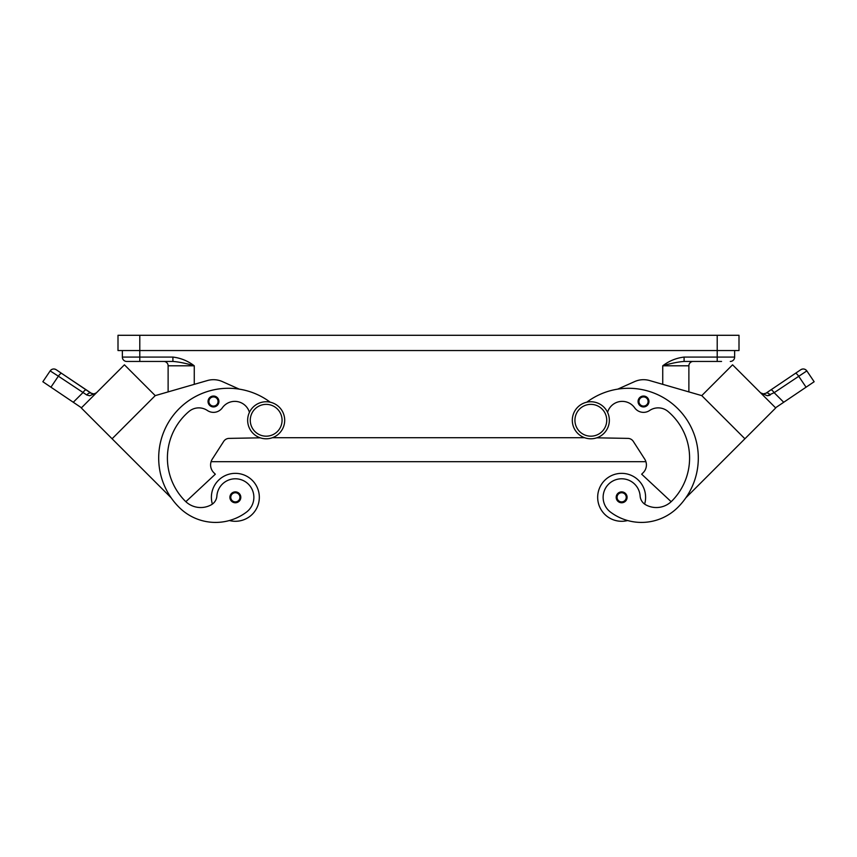 <?xml version="1.0" encoding="UTF-8"?>
<svg xmlns="http://www.w3.org/2000/svg" width="857" height="857" viewBox="0 0 857 857"><rect width="100%" height="100%" fill="white"/><g stroke="black" fill="none" stroke-linecap="round" stroke-linejoin="round"><path stroke-width="1.29" d="M590.827 401.751A18.522 18.522 0 0 0 572.305 420.273A18.522 18.522 0 0 0 590.827 438.795A18.522 18.522 0 0 0 609.348 420.273A18.522 18.522 0 0 0 590.827 401.751M266.173 438.795A18.522 18.522 0 0 1 247.652 420.273A18.522 18.522 0 0 1 266.173 401.751A18.522 18.522 0 0 1 284.695 420.273A18.522 18.522 0 0 1 266.173 438.795M212.375 504.109A23.964 23.964 0 0 1 235.354 473.353A23.964 23.964 0 0 1 259.328 497.317A23.964 23.964 0 0 0 235.354 473.353A23.964 23.964 0 0 0 211.39 497.317A23.964 23.964 0 0 1 235.354 473.353A23.964 23.964 0 0 1 259.328 497.317A23.964 23.964 0 0 1 229.387 520.531A51.538 51.538 0 0 1 179.113 507.323A69.728 69.728 0 0 1 175.717 412.367A69.728 69.728 0 0 1 270.201 402.19A69.728 69.728 0 0 0 239.274 389.142L222.37 381.59A21.789 21.789 0 0 0 207.426 380.54L155.235 395.623L112.096 438.773L171.207 497.874A69.728 69.728 0 0 1 270.201 402.19M235.354 491.875A5.453 5.453 0 0 1 240.806 497.317A5.453 5.453 0 0 1 235.354 502.77A5.453 5.453 0 0 1 229.912 497.317A5.453 5.453 0 0 1 235.354 491.875M627.613 520.531A23.964 23.964 0 0 1 597.672 497.317A23.964 23.964 0 0 1 621.646 473.353A23.964 23.964 0 0 1 644.625 504.109M621.646 502.77A5.453 5.453 0 0 0 627.088 497.317A5.453 5.453 0 0 0 621.646 491.875A5.453 5.453 0 0 0 616.194 497.317A5.453 5.453 0 0 0 621.646 502.77M693.238 361.44A4.36 4.36 0 0 0 688.878 365.8L688.878 391.895L701.765 395.623L744.904 438.773L685.793 497.874A69.728 69.728 0 0 0 617.726 389.142L634.63 381.59A21.789 21.789 0 0 1 649.574 380.54L701.765 395.623L732.574 364.814L775.714 407.953L744.904 438.773M163.762 361.44A4.36 4.36 0 0 1 168.122 365.8L168.122 391.895L155.235 395.623L124.426 364.814L81.286 407.953L112.096 438.773M126.718 361.44A4.36 4.36 0 0 1 123.633 360.165A4.36 4.36 0 0 0 126.718 361.44L172.91 361.44L172.91 357.08L122.358 357.08A4.36 4.36 0 0 0 123.633 360.165A4.36 4.36 0 0 1 122.358 357.08L122.358 350.545M734.642 350.545L734.642 357.08L684.09 357.08L684.09 361.44L721.562 361.44M607.57 412.346A15.255 15.255 0 0 1 634.641 407.782A10.895 10.895 0 0 0 649.627 410.492A15.255 15.255 0 0 1 668.053 411.499A61.008 61.008 0 0 1 671.717 501.163A21.789 21.789 0 0 1 645.664 504.762A10.895 10.895 0 0 1 640.125 496.021A18.522 18.522 0 0 0 606.82 486.208A18.522 18.522 0 0 0 610.548 512.132A51.538 51.538 0 0 0 677.887 507.323A69.728 69.728 0 0 0 681.283 412.367A69.728 69.728 0 0 0 586.799 402.19A69.728 69.728 0 0 1 617.726 389.142M643.521 396.041A5.453 5.453 0 0 1 648.963 401.494A5.453 5.453 0 0 1 643.521 406.936A5.453 5.453 0 0 1 638.069 401.494A5.453 5.453 0 0 1 643.521 396.041M763.48 393.963L760.587 392.827L763.105 393.941L765.954 393.213L770.914 389.871A4.36 1.103 56 0 1 772.221 390.449A4.36 1.103 56 0 1 774.15 392.688L806.844 370.899A4.36 4.36 0 0 0 800.792 369.721L765.954 393.213A4.36 2.56 56 0 1 770.229 394.991L768.654 395.613M767.369 395.763L774.15 392.688L783.716 402.265L775.542 407.782M760.695 392.935L767.336 395.763M795.403 373.363A4.36 1.103 -124 0 1 796.71 373.931A4.36 1.103 -124 0 1 798.638 376.169L806.062 387.193L814.15 381.74L806.844 370.899A4.36 4.36 0 0 0 800.792 369.721L770.914 389.871M224.255 482.48A18.522 18.522 0 0 1 250.18 486.208A18.522 18.522 0 0 1 246.452 512.132A51.538 51.538 0 0 1 179.113 507.323A51.538 51.538 0 0 0 246.452 512.132A18.522 18.522 0 0 0 250.18 486.208A18.522 18.522 0 0 0 216.875 496.021A18.522 18.522 0 0 1 224.255 482.48M213.479 396.041A5.453 5.453 0 0 1 218.931 401.494A5.453 5.453 0 0 1 213.479 406.936A5.453 5.453 0 0 1 208.037 401.494A5.453 5.453 0 0 1 213.479 396.041M81.458 407.782L73.284 402.265L82.85 392.688A4.36 1.103 -56 0 1 84.779 390.449A4.36 1.103 -56 0 1 86.086 389.871L56.208 369.721A4.36 4.36 0 0 0 50.156 370.899L42.85 381.74L50.938 387.193L58.362 376.169L86.771 394.991L89.664 395.763L96.305 392.924M50.167 370.899C51.859 368.853 53.873 368.467 56.208 369.721A4.36 4.36 0 0 0 50.156 370.899L58.362 376.169A4.36 1.103 124 0 1 60.29 373.931A4.36 1.103 124 0 1 61.597 373.363L92.01 393.706M96.166 393.063L94.784 394.134M92.042 393.717L93.895 393.941L91.046 393.213L86.086 389.871M86.771 394.991A4.36 2.56 -56 0 1 91.046 393.213M96.413 392.827L93.895 393.941L96.413 392.827M52.941 369.056A4.36 4.36 0 0 1 56.208 369.721L61.597 373.363M73.284 402.265L50.938 387.193M42.85 381.74L50.156 370.899M87.446 401.783L118.255 370.974M207.426 380.54A21.789 21.789 0 0 1 222.37 381.59M249.43 412.346A15.255 15.255 0 0 0 222.359 407.782A10.895 10.895 0 0 1 207.373 410.492A15.255 15.255 0 0 0 188.947 411.499A61.008 61.008 0 0 0 185.283 501.163A21.789 21.789 0 0 0 185.84 501.699L215.321 474.2L213.779 472.657A10.895 10.895 0 0 1 212.322 459.063L223.698 441.387A6.535 6.535 0 0 1 229.076 438.388L260.228 437.82M222.359 407.782A10.895 10.895 0 0 1 207.373 410.492M185.283 501.163A21.789 21.789 0 0 0 211.336 504.762A10.895 10.895 0 0 0 216.875 496.021M806.844 370.899L814.15 381.74M806.062 387.193L783.716 402.265M738.734 370.974L769.554 401.794M645.664 504.762A21.789 21.789 0 0 0 671.16 501.699L641.679 474.2L643.221 472.657A10.895 10.895 0 0 0 644.678 459.063L633.302 441.387A6.535 6.535 0 0 0 627.924 438.388L596.772 437.82M272.43 437.702L584.57 437.702M211.101 461.677L645.899 461.677M733.367 360.165A4.36 4.36 0 0 1 730.282 361.44A4.36 4.36 0 0 0 734.642 357.08A4.36 4.36 0 0 1 733.367 360.165M684.09 357.08C676.248 358.012 669.135 360.915 662.74 365.8C670.924 363.357 678.037 361.9 684.09 361.44M172.91 361.44C178.963 361.9 186.076 363.357 194.26 365.8C187.865 360.915 180.752 358.012 172.91 357.08M717.213 335.291L117.998 335.291L117.998 350.545L739.002 350.545L739.002 335.291L717.213 335.291L717.213 361.44M185.84 501.699A21.789 21.789 0 0 0 211.336 504.762M266.173 436.181A15.908 15.908 0 0 1 250.265 420.273A15.908 15.908 0 0 1 266.173 404.365A15.908 15.908 0 0 1 282.071 420.273A15.908 15.908 0 0 1 266.173 436.181M235.354 492.743A4.574 4.574 0 0 1 239.939 497.317A4.574 4.574 0 0 1 235.354 501.891A4.574 4.574 0 0 1 230.779 497.317A4.574 4.574 0 0 1 235.354 492.743M621.646 501.891A4.574 4.574 0 0 0 626.221 497.317A4.574 4.574 0 0 0 621.646 492.743A4.574 4.574 0 0 0 617.061 497.317A4.574 4.574 0 0 0 621.646 501.891M139.787 361.44L139.787 335.291M590.827 436.181A15.908 15.908 0 0 0 606.735 420.273A15.908 15.908 0 0 0 590.827 404.365A15.908 15.908 0 0 0 574.929 420.273A15.908 15.908 0 0 0 590.827 436.181M643.521 406.068A4.574 4.574 0 0 0 648.096 401.494A4.574 4.574 0 0 0 643.521 396.92A4.574 4.574 0 0 0 638.947 401.494A4.574 4.574 0 0 0 643.521 406.068M804.059 369.056A4.36 4.36 0 0 0 800.792 369.721A4.36 4.36 0 0 1 804.059 369.056M213.479 396.92A4.574 4.574 0 0 1 218.053 401.494A4.574 4.574 0 0 1 213.479 406.068A4.574 4.574 0 0 1 208.904 401.494A4.574 4.574 0 0 1 213.479 396.92M168.122 365.8L194.26 365.8L194.26 384.343M662.74 384.343L662.74 365.8L688.878 365.8M806.833 370.899C805.141 368.853 803.127 368.467 800.792 369.721M762.966 393.931L761.327 393.374"/></g></svg>
